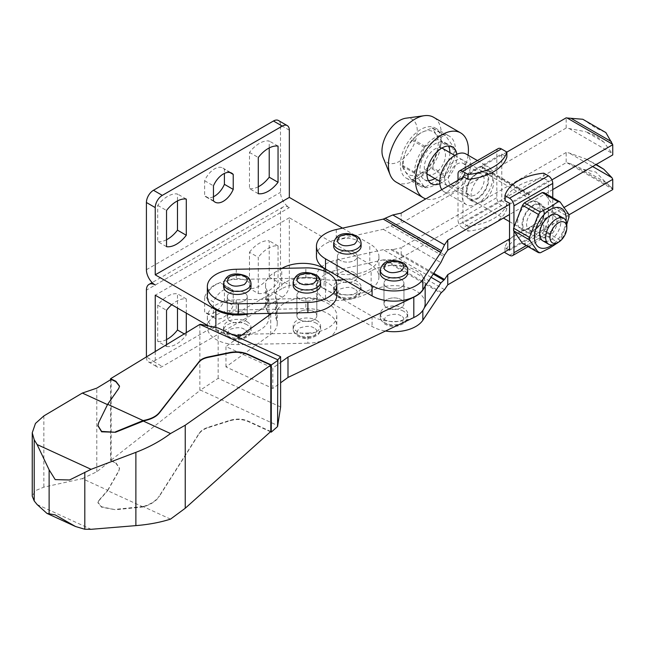 <?xml version="1.0" encoding="UTF-8"?>
<svg xmlns="http://www.w3.org/2000/svg" width="645" height="645" viewBox="0 0 645 645"><rect width="100%" height="100%" fill="white"/><g stroke="black" fill="none" stroke-linecap="round" stroke-linejoin="round"><path stroke-width="0.48" stroke-dasharray="3.23 2.42" d="M249.462 252.251A26.203 15.125 -60 0 1 259.338 243.246A26.203 15.125 -60 0 1 269.223 240.835L269.223 277.028A26.203 15.125 -60 0 1 259.338 286.033A26.203 15.125 -60 0 1 249.462 288.436L249.462 252.251L258.282 257.339L258.282 293.531L249.462 288.436M258.282 293.531A26.203 15.125 120 0 0 268.159 291.121A26.203 15.125 120 0 0 278.043 282.123L278.043 245.93A26.203 15.125 120 0 0 268.159 248.341A26.203 15.125 120 0 0 258.282 257.339M204.642 296.869A16.722 9.651 -60 0 1 214.519 285.009A16.722 9.651 -60 0 1 222.88 284.187A16.722 9.651 -60 0 1 224.404 285.461L224.404 300.449A16.722 9.651 -60 0 1 214.519 312.317A16.722 9.651 -60 0 1 206.166 313.139A16.722 9.651 -60 0 1 204.642 311.858L204.642 296.869L213.463 301.965L213.463 316.953L204.642 311.858M213.463 316.953A16.722 9.651 120 0 0 214.987 318.235A16.722 9.651 120 0 0 223.347 317.405A16.722 9.651 120 0 0 233.224 305.545L233.224 290.556A16.722 9.651 120 0 0 231.7 289.274A16.722 9.651 120 0 0 223.347 290.105A16.722 9.651 120 0 0 213.463 301.965M166.531 344.672L166.531 346.502L157.711 341.407L157.711 305.222A26.203 15.125 -60 0 1 167.587 296.216A26.203 15.125 -60 0 1 177.472 293.806L177.472 308.036M157.711 305.222L166.531 310.31M186.292 313.123L186.292 298.901A26.203 15.125 120 0 0 176.416 301.312A26.203 15.125 120 0 0 171.723 304.714M258.282 193.702L249.462 188.606L249.462 152.413A26.203 15.125 -60 0 1 259.338 143.416A26.203 15.125 -60 0 1 269.223 141.005L269.223 147.931M249.462 152.413L258.282 157.509M213.463 200.821L204.642 195.733L204.642 180.745A16.722 9.651 -60 0 1 214.519 168.885A16.722 9.651 -60 0 1 222.88 168.055A16.722 9.651 -60 0 1 224.404 169.337L224.404 173.416M204.642 180.745L213.463 185.833M166.531 246.672L157.711 241.577L157.711 205.384A26.203 15.125 -60 0 1 167.587 196.386A26.203 15.125 -60 0 1 177.472 193.976L177.472 200.901M157.711 205.384L166.531 210.48M354.444 272.69A9.981 5.765 0 0 0 343.559 271.44A9.981 5.765 0 0 0 337.4 276.761A9.981 5.765 0 0 0 340.326 280.833A9.981 5.765 0 0 0 351.203 282.083A9.981 5.765 0 0 0 357.362 276.761A9.981 5.765 0 0 0 354.444 272.69A9.981 5.765 0 0 0 343.559 271.44A9.981 5.765 0 0 0 337.4 276.761A9.981 5.765 0 0 0 340.326 280.833A9.981 5.765 0 0 0 351.203 282.083A9.981 5.765 0 0 0 357.362 276.761A9.981 5.765 0 0 0 354.444 272.69M354.444 252.316A9.981 5.765 0 0 0 343.559 251.066A9.981 5.765 0 0 0 337.4 256.387A9.981 5.765 0 0 0 340.326 260.459A9.981 5.765 0 0 0 351.203 261.709A9.981 5.765 0 0 0 357.362 256.387A9.981 5.765 0 0 0 354.444 252.316A9.981 5.765 0 0 0 343.559 251.066A9.981 5.765 0 0 0 337.4 256.387A9.981 5.765 0 0 0 340.326 260.459A9.981 5.765 0 0 0 351.203 261.709A9.981 5.765 0 0 0 357.362 256.387A9.981 5.765 0 0 0 354.444 252.316M244.342 313.027A9.981 5.765 0 0 0 233.466 311.777A9.981 5.765 0 0 0 227.306 317.098A9.981 5.765 0 0 0 230.225 321.178A9.981 5.765 0 0 0 241.101 322.427A9.981 5.765 0 0 0 247.261 317.098A9.981 5.765 0 0 0 244.342 313.027A9.981 5.765 0 0 0 233.466 311.777A9.981 5.765 0 0 0 227.306 317.098A9.981 5.765 0 0 0 230.225 321.178A9.981 5.765 0 0 0 241.101 322.427A9.981 5.765 0 0 0 247.261 317.098A9.981 5.765 0 0 0 244.342 313.027M244.342 292.653A9.981 5.765 0 0 0 233.466 291.403A9.981 5.765 0 0 0 227.306 296.724A9.981 5.765 0 0 0 230.225 300.804A9.981 5.765 0 0 0 241.101 302.053A9.981 5.765 0 0 0 247.261 296.724A9.981 5.765 0 0 0 244.342 292.653A9.981 5.765 180 0 1 247.261 296.724A9.981 5.765 180 0 1 241.101 302.053A9.981 5.765 180 0 1 230.225 300.804A9.981 5.765 180 0 1 227.306 296.724A9.981 5.765 180 0 1 233.466 291.403A9.981 5.765 180 0 1 244.342 292.653M166.531 239.747A26.203 15.125 -60 0 1 157.711 241.577M213.463 196.741A16.722 9.651 -60 0 1 206.166 197.007A16.722 9.651 -60 0 1 204.642 195.733M258.282 186.776A26.203 15.125 -60 0 1 249.462 188.606M166.531 339.576A26.203 15.125 -60 0 1 157.711 341.407M166.531 346.502A26.203 15.125 120 0 0 176.416 344.099A26.203 15.125 120 0 0 186.292 335.094L186.292 332.643M342.56 228.136L369.795 243.858A31.194 18.012 180 0 1 378.929 256.589A31.194 18.012 180 0 1 361.474 272.762A31.194 18.012 180 0 1 328.644 270.827M281.817 268.368A29.944 17.286 0 0 0 281.744 268.409L274.335 272.682A29.944 17.286 0 0 0 265.555 284.921A29.944 17.286 0 0 0 266.57 289.395L267.804 292.145A31.194 18.012 180 0 1 268.973 297.014A31.194 18.012 180 0 1 249.107 313.793M324.096 271.037L324.096 288.783L325.677 289.702A31.194 18.012 0 0 0 359.668 293.604A31.194 18.012 0 0 0 378.929 276.963A31.194 18.012 0 0 0 369.795 264.232L369.795 243.858M289.331 130.169L280.511 125.082L280.511 192.315A12.473 7.2 -120 0 0 289.331 207.593A12.473 7.2 -120 0 0 283.099 206.972A12.473 7.2 -120 0 0 280.511 212.689L280.511 279.922L289.331 285.009L289.331 217.776L369.795 264.232M155.235 351.541L155.235 362.434L146.415 356.911M215.873 327.539L215.873 330.2L208.601 326.007M215.873 330.2A31.194 18.012 0 0 0 233.901 335.255M241.504 335.263A31.194 18.012 0 0 0 268.973 317.388A31.194 18.012 0 0 0 267.804 312.519L267.804 292.145M274.335 272.682L274.335 293.056A29.944 17.286 0 0 0 265.555 305.295A29.944 17.286 0 0 0 266.57 309.769L266.57 289.395M274.335 293.056L281.744 288.783L281.744 268.409M324.096 288.783A29.944 17.286 0 0 0 281.744 288.783M267.804 312.519L266.57 309.769M289.331 217.776L155.235 295.2M289.331 285.009A9.981 5.765 -60 0 1 282.276 297.24L162.298 366.505A9.981 5.765 -60 0 1 157.307 367.005A9.981 5.765 -60 0 1 155.235 362.434M146.415 357.338A9.981 5.765 120 0 0 148.487 361.909A9.981 5.765 120 0 0 153.478 361.41L273.456 292.145A9.981 5.765 120 0 0 280.511 279.922M155.235 285.009L289.331 207.593M280.511 125.082A9.981 5.765 120 0 0 278.447 120.51M186.292 199.071L177.472 193.976M229.838 172.473L224.404 169.337M278.043 146.101L269.223 141.005M184.228 333.9L186.292 335.094M186.292 298.901L177.472 293.806M224.404 300.449L233.224 305.545M233.224 290.556L224.404 285.461M269.223 277.028L278.043 282.123M278.043 245.93L269.223 240.835M582.806 119.269L595.811 128.024L605.873 132.588M603.881 142.126L595.811 135.861L585.974 131.79L603.881 142.126L611.912 153.22A64.879 37.458 0 0 1 612.75 154.929M316.445 256.387A30.944 17.867 180 0 1 336.295 239.706L383.251 229.306L392.797 225.153L401.174 223.291L566.173 128.032A64.879 37.458 0 0 1 569.124 128.516L585.974 131.79M566.173 128.032L566.173 117.85M333.659 246.197A13.722 7.925 180 0 1 342.132 238.876A13.722 7.925 180 0 1 357.088 240.601A13.722 7.925 180 0 1 361.103 246.197M380.236 273.093A13.722 7.925 180 0 1 388.709 265.772A13.722 7.925 180 0 1 403.665 267.49A13.722 7.925 180 0 1 407.688 273.093M386.903 307.73A9.981 5.765 0 0 0 397.78 308.979A9.981 5.765 0 0 0 403.947 303.65A9.981 5.765 0 0 0 401.021 299.578A9.981 5.765 0 0 0 390.144 298.329A9.981 5.765 0 0 0 383.985 303.65A9.981 5.765 0 0 0 386.903 307.73A9.981 5.765 180 0 1 383.985 303.65A9.981 5.765 180 0 1 390.144 298.329A9.981 5.765 180 0 1 401.021 299.578A9.981 5.765 180 0 1 403.947 303.65A9.981 5.765 180 0 1 397.78 308.979A9.981 5.765 180 0 1 386.903 307.73M386.903 287.356A9.981 5.765 0 0 0 397.78 288.605A9.981 5.765 0 0 0 403.947 283.276A9.981 5.765 0 0 0 401.021 279.204A9.981 5.765 0 0 0 390.144 277.955A9.981 5.765 0 0 0 383.985 283.276A9.981 5.765 0 0 0 386.903 287.356A9.981 5.765 180 0 1 383.985 283.276A9.981 5.765 180 0 1 390.144 277.955A9.981 5.765 180 0 1 401.021 279.204A9.981 5.765 180 0 1 403.947 283.276A9.981 5.765 180 0 1 397.78 288.605A9.981 5.765 180 0 1 386.903 287.356M337.682 292.548A13.722 7.925 0 0 0 352.638 294.265A13.722 7.925 0 0 0 361.103 286.944A13.722 7.925 0 0 0 357.088 281.341A13.722 7.925 0 0 0 342.132 279.624A13.722 7.925 0 0 0 333.659 286.944A13.722 7.925 0 0 0 337.682 292.548M384.259 319.444A13.722 7.925 0 0 0 399.215 321.162A13.722 7.925 0 0 0 407.688 313.841A13.722 7.925 0 0 0 403.665 308.237A13.722 7.925 0 0 0 388.709 306.52A13.722 7.925 0 0 0 380.236 313.841A13.722 7.925 0 0 0 384.259 319.444M595.867 164.677L585.974 158.968L596.238 164.459M612.75 189.566A64.879 37.458 0 0 0 612.492 189.009L611.315 187.211L605.873 182.503L595.811 172.046L582.806 169.192L570.946 163.903L567.124 162.814A64.879 37.458 0 0 0 566.173 162.669L566.173 152.486A64.879 37.458 180 0 1 569.124 152.97L585.974 158.968M552.757 189.566L509.534 214.519M401.174 213.108L401.174 223.291M506.873 152.083L463.836 176.932M509.534 204.336L551.878 179.882M433.23 274.061L390.886 249.615L383.251 249.68L336.295 260.08A30.944 17.867 0 0 0 316.445 276.761A30.944 17.867 0 0 0 325.507 289.395L372.084 316.284A30.944 17.867 0 0 0 422.846 310.052L424.257 307.931M336.295 260.08L336.295 270.271A30.944 17.867 0 0 0 316.445 286.944A30.944 17.867 0 0 0 325.507 299.578L372.084 326.475A30.944 17.867 0 0 0 385.5 331.022M390.886 249.615L392.797 249.599L433.771 273.254M441.607 292.435L385.162 259.846L392.797 259.79L401.174 257.927L401.174 247.744L392.797 249.599M385.162 259.846L383.251 259.862L440.874 293.128M336.295 270.271L383.251 259.862M401.174 257.927L566.173 162.669M568.987 214.825L509.534 249.155M509.534 238.964L564.238 207.384M566.173 152.486L401.174 247.744M605.873 182.503L582.806 169.192M299.804 319.807A9.981 5.765 180 0 1 296.877 315.736A9.981 5.765 180 0 1 303.045 310.406A9.981 5.765 180 0 1 313.922 311.656A9.981 5.765 180 0 1 316.84 315.736A9.981 5.765 180 0 1 310.68 321.057A9.981 5.765 180 0 1 299.804 319.807A9.981 5.765 0 0 0 310.68 321.057A9.981 5.765 0 0 0 316.84 315.736A9.981 5.765 0 0 0 313.922 311.656A9.981 5.765 0 0 0 303.045 310.406A9.981 5.765 0 0 0 296.877 315.736A9.981 5.765 0 0 0 299.804 319.807M299.804 299.433A9.981 5.765 180 0 1 296.877 295.362A9.981 5.765 180 0 1 303.045 290.032A9.981 5.765 180 0 1 313.922 291.282A9.981 5.765 180 0 1 316.84 295.362A9.981 5.765 180 0 1 310.68 300.683A9.981 5.765 180 0 1 299.804 299.433A9.981 5.765 180 0 1 296.877 295.362A9.981 5.765 180 0 1 303.045 290.032A9.981 5.765 180 0 1 313.922 291.282A9.981 5.765 180 0 1 316.84 295.362A9.981 5.765 180 0 1 310.68 300.683A9.981 5.765 180 0 1 299.804 299.433M425.152 303.65A31.194 18.012 0 0 0 416.017 290.919A31.194 18.012 0 0 0 371.141 291.379L371.141 271.005A31.194 18.012 180 0 1 416.017 270.545A31.194 18.012 180 0 1 425.152 283.276A31.194 18.012 180 0 1 424.257 287.557M371.141 291.379A49.907 28.815 180 0 1 317.542 298.812A31.194 18.012 0 0 0 275.673 315.736A31.194 18.012 0 0 0 276.471 319.783A29.944 17.286 180 0 1 277.237 323.661A29.944 17.286 180 0 1 270.723 334.424L225.952 366.932L272.819 388.451L280.607 382.799M272.819 388.451L272.819 368.077L280.607 362.425M225.952 366.932L225.952 346.558L272.819 368.077M238.569 337.4L225.952 346.558M276.471 319.783L276.471 299.409A29.944 17.286 180 0 1 277.237 303.287A29.944 17.286 180 0 1 271.642 313.349M276.471 299.409A31.194 18.012 180 0 1 275.673 295.362A31.194 18.012 180 0 1 317.542 278.438L317.542 298.812M371.141 271.005A49.907 28.815 180 0 1 343.954 279.672M335.529 280.172A49.907 28.815 180 0 1 317.542 278.438M98.701 500.584L97.959 502.842L101.612 507.204L115.471 509.752L101.612 506.793L97.959 502.439L98.701 500.584L107.667 490.265L82.334 478.63L43.86 487.144L35.467 490.627L32.25 496.158M82.334 478.63L96.798 471.761L111.15 460.457L115.874 463.175L119.535 468.528L118.785 471.205L107.667 490.676L143.117 506.954L144.174 506.623C151.244 504.35 156.292 500.931 159.323 496.368L159.323 495.957C156.292 500.528 151.244 503.947 144.174 506.22L144.174 506.623M107.667 490.265L118.785 470.794L119.535 468.125L115.874 462.763L114.818 462.215M119.527 386.315L118.785 388.346M170.514 519.12L143.117 506.543L144.174 506.22M270.795 431.505L248.083 421.072C242.464 418.718 236.441 418.476 229.991 420.33L208.045 427.304C203.86 428.683 200.869 430.723 199.071 433.44L159.323 495.957M270.497 431.771L248.083 421.483C242.464 419.129 236.441 418.879 229.991 420.734L208.045 427.708C203.86 429.086 200.869 431.134 199.071 433.851L159.323 496.368M107.505 404.625L98.701 422.926L97.959 425.781M143.117 506.543L115.471 509.34M114.818 462.626L110.569 460.586L200.466 390.096L277.802 425.611M107.667 404.697L118.785 388.758M96.798 471.761L96.798 388.137M98.701 500.996L107.667 490.676M143.117 506.954L115.471 509.752M110.569 379.752L110.569 460.586M199.853 390.273L199.853 324.395M280.607 406.987L218.155 378.309L200.466 390.096M111.15 460.457L111.15 379.397M218.155 378.309L218.155 328.023M477.421 198.829A15.972 9.223 120 0 0 487.854 184.76A15.972 9.223 120 0 0 485.403 171.965A15.972 9.223 120 0 0 477.421 172.755A15.972 9.223 120 0 0 466.988 186.824A15.972 9.223 120 0 0 469.439 199.619A15.972 9.223 120 0 0 477.421 198.829M482.363 201.683A15.972 9.223 120 0 0 492.796 187.614A15.972 9.223 120 0 0 490.345 174.819A15.972 9.223 120 0 0 482.363 175.609A15.972 9.223 120 0 0 471.93 189.678A15.972 9.223 120 0 0 474.373 202.474A15.972 9.223 120 0 0 482.363 201.683M528.94 202.498A15.972 9.223 -60 0 1 536.922 201.708A15.972 9.223 -60 0 1 539.373 214.503A15.972 9.223 -60 0 1 528.94 228.58A15.972 9.223 -60 0 1 520.958 229.37A15.972 9.223 -60 0 1 518.507 216.575A15.972 9.223 -60 0 1 528.94 202.498M533.351 205.046A15.972 9.223 -60 0 1 541.332 204.255A15.972 9.223 -60 0 1 543.783 217.051A15.972 9.223 -60 0 1 533.351 231.128A15.972 9.223 -60 0 1 525.369 231.918A15.972 9.223 -60 0 1 522.918 219.115A15.972 9.223 -60 0 1 533.351 205.046M475.51 174.674L477.421 173.57A14.972 8.643 -60 0 1 488.007 179.681A14.972 8.643 -60 0 1 477.421 198.015A14.972 8.643 -60 0 1 466.835 191.904A14.972 8.643 -60 0 1 477.421 173.57L475.51 174.674A12.271 7.087 120 0 0 466.835 189.703A12.271 7.087 120 0 0 469.375 195.314A12.271 7.087 120 0 0 475.51 194.709A12.271 7.087 120 0 0 483.524 183.898A12.271 7.087 120 0 0 481.646 174.061A12.271 7.087 120 0 0 475.51 174.674M477.421 203.618A21.833 12.602 -60 0 1 466.504 204.699A21.833 12.602 -60 0 1 463.158 187.203A21.833 12.602 -60 0 1 477.421 167.966A21.833 12.602 -60 0 1 488.338 166.886A21.833 12.602 -60 0 1 491.684 184.381A21.833 12.602 -60 0 1 477.421 203.618M441.841 189.63A21.833 12.602 120 0 0 444.268 191.863A21.833 12.602 120 0 0 455.185 190.783A21.833 12.602 120 0 0 469.455 171.546A21.833 12.602 120 0 0 466.101 154.05M457.095 184.075L457.095 184.075A12.271 7.087 120 0 0 465.779 169.055A12.271 7.087 120 0 0 463.231 163.435A12.271 7.087 120 0 0 457.095 164.04A12.271 7.087 120 0 0 449.081 174.851A12.271 7.087 120 0 0 450.968 184.688A12.271 7.087 120 0 0 457.095 184.075L455.185 185.18A14.972 8.643 -60 0 1 444.599 179.068A14.972 8.643 -60 0 1 455.185 160.734A14.972 8.643 -60 0 1 465.779 166.845A14.972 8.643 -60 0 1 455.185 185.18L457.095 184.075M535.261 229.209L533.351 230.305A14.972 8.643 120 0 0 543.937 211.971A14.972 8.643 120 0 0 533.351 205.86A14.972 8.643 120 0 0 522.764 224.194A14.972 8.643 120 0 0 533.351 230.305L535.261 229.209A12.271 7.087 -60 0 1 529.126 229.814A12.271 7.087 -60 0 1 527.247 219.985A12.271 7.087 -60 0 1 535.261 209.173A12.271 7.087 -60 0 1 541.397 208.561A12.271 7.087 -60 0 1 543.937 214.18A12.271 7.087 -60 0 1 535.261 229.209M548.379 216.744A12.271 7.087 -60 0 1 554.515 216.139A12.271 7.087 -60 0 1 556.393 225.968A12.271 7.087 -60 0 1 548.379 236.78A12.271 7.087 -60 0 1 542.243 237.384A12.271 7.087 -60 0 1 539.704 231.773A12.271 7.087 -60 0 1 548.379 216.744L550.29 215.64L548.379 216.744M560.134 217.688A14.972 8.643 -60 0 1 550.29 240.085A14.972 8.643 -60 0 1 546.396 241.48M462.949 176.424L501.77 154.01L501.77 200.869L462.949 223.283L462.949 177.44M482.009 167.458L482.71 167.047L482.71 167.861L482.009 168.272L528.586 195.161L528.586 194.347L482.009 167.458L482.009 168.272M506.873 208.706L501.415 205.553L462.602 227.967L468.052 231.12A47.407 27.372 0 0 0 506.873 208.706L506.873 203.812L501.77 200.869M498.174 148.592A6.49 3.749 -120 0 0 496.827 151.567L496.827 197.612A6.49 3.749 -120 0 0 501.415 205.553M501.77 154.01L506.873 156.953M462.602 227.967A6.49 3.749 60 0 1 458.015 220.018L496.827 197.612M506.873 203.812A47.407 27.372 180 0 1 468.052 226.226L468.052 231.12M468.052 226.226L462.949 223.283M458.015 180.294L458.015 220.018M509.534 250.171L548.347 227.766L548.347 180.906L509.534 203.312M528.586 194.347L529.295 193.943L529.295 194.758L528.586 195.161M529.295 194.758L482.71 167.861M482.71 167.047L529.295 193.943M548.347 227.766L543.775 225.121L543.775 230.217A47.407 27.372 0 0 0 504.962 252.63M543.775 173.166L543.775 178.262L548.347 180.906M509.534 255.267L548.347 232.853A6.24 3.604 -120 0 0 551.467 233.167A6.24 3.604 -120 0 0 552.757 230.305L552.757 197.701M548.347 232.853L543.775 230.217M508.647 249.663L504.962 247.535A47.407 27.372 180 0 1 543.775 225.121M504.962 247.535L504.962 251.792M513.944 231.224L513.944 227.363M543.775 178.262A47.407 27.372 0 0 0 504.962 200.676M522.523 243.423A27.945 16.133 120 0 0 524.45 243.6L542.251 233.321A27.945 16.133 120 0 0 544.178 230.918L553.079 207.98A27.945 16.133 120 0 0 553.079 205.408L544.178 192.742M568.979 214.583L553.079 205.408M553.079 207.98L568.979 217.163M566.794 224.267L560.078 240.093L544.178 230.918M542.251 233.321L558.151 242.496M540.349 252.775L524.45 243.6M566.044 221.033A22.454 12.964 -60 0 1 552.257 244.923M558.28 242.351A27.945 16.133 120 0 0 560.078 240.093M441.898 148.036A14.972 8.643 120 0 0 434.899 149.019A14.972 8.643 120 0 0 425.249 161.782A14.972 8.643 120 0 0 426.958 173.916M427.409 174.206A14.972 8.643 120 0 0 434.899 173.465A14.972 8.643 120 0 0 444.679 160.274A14.972 8.643 120 0 0 442.381 148.277M428.425 180.6A21.212 12.247 -60 0 1 424.289 179.608A21.212 12.247 -60 0 1 421.04 162.613A21.212 12.247 -60 0 1 434.899 143.924A21.212 12.247 -60 0 1 445.501 142.876A21.212 12.247 -60 0 1 448.428 145.955M449.896 152.615A21.212 12.247 -60 0 1 434.924 178.544M456.805 154.3A21.212 12.247 -60 0 1 441.954 182.632A21.212 12.247 -60 0 1 439.834 183.688M468.068 155.187A37.426 21.608 -60 0 1 441.954 195.878A37.426 21.608 -60 0 1 425.845 198.862M396.175 182.108A37.426 21.608 120 0 0 414.888 180.253A37.426 21.608 120 0 0 439.342 147.27A37.426 21.608 120 0 0 433.601 117.277M383.13 157.654A24.953 14.408 120 0 0 399.61 161.242A24.953 14.408 120 0 0 416.96 134.547A24.953 14.408 120 0 0 405.907 118.204M566.826 225.186A14.972 8.643 -60 0 1 556.24 243.528M420.782 176.73A28.944 16.714 120 0 0 439.688 151.22A28.944 16.714 120 0 0 435.254 128.024A28.944 16.714 120 0 0 420.782 129.46A28.944 16.714 120 0 0 401.875 154.969A28.944 16.714 120 0 0 406.31 178.157A28.944 16.714 120 0 0 420.782 176.73M434.899 184.873A28.944 16.714 120 0 0 453.806 159.371A28.944 16.714 120 0 0 449.372 136.176A28.944 16.714 120 0 0 434.899 137.611A28.944 16.714 120 0 0 415.985 163.112A28.944 16.714 120 0 0 420.427 186.308A28.944 16.714 120 0 0 434.899 184.873M420.782 132.926A24.704 14.263 120 0 0 403.319 163.177A24.704 14.263 120 0 0 420.782 173.263A24.704 14.263 120 0 0 438.253 143.013A24.704 14.263 120 0 0 420.782 132.926M444.558 176.045L431.965 168.772L420.887 173.529L412.655 179.923A28.445 16.423 -60 0 1 411.857 179.858C406.769 174.198 403.552 169.619 402.198 166.112A28.445 16.423 -60 0 1 402.198 165.055C403.536 155.703 406.753 147.407 411.857 140.167A28.445 16.423 -60 0 1 412.655 139.175L420.887 132.781L431.965 128.024L444.558 135.297A28.445 16.423 -60 0 1 445.348 135.361L455.007 149.108A28.445 16.423 -60 0 1 455.007 150.164L445.348 175.053A28.445 16.423 -60 0 1 444.558 176.045L425.24 187.195A28.445 16.423 -60 0 1 424.442 187.123L414.791 173.384A28.445 16.423 -60 0 1 414.791 172.32L424.442 147.431A28.445 16.423 -60 0 1 425.24 146.447L444.558 135.297M414.791 172.32L402.198 165.055M411.857 140.167L424.442 147.431M424.442 187.123L411.857 179.858M402.198 166.112L414.791 173.384M412.655 179.923L425.24 187.195M455.007 150.164L442.422 142.892C437.334 150.083 434.117 158.38 432.763 167.789L445.348 175.053M445.348 135.361L432.763 128.097C434.101 131.588 437.318 136.168 442.422 141.835L455.007 149.108M425.24 146.447L412.655 139.175M431.965 128.024A28.445 16.423 -60 0 1 432.763 128.097M442.422 141.835A28.445 16.423 -60 0 1 442.422 142.892M432.763 167.789A28.445 16.423 -60 0 1 431.965 168.772M307.883 333.005A29.944 17.286 0 0 0 336.803 315.736A29.944 17.286 0 0 0 328.031 303.505A29.944 17.286 0 0 0 305.843 298.458L236.264 299.82A29.944 17.286 0 0 0 207.343 317.098A29.944 17.286 0 0 0 216.107 329.321A29.944 17.286 0 0 0 238.303 334.376L307.883 333.005L307.883 343.196A29.944 17.286 0 0 0 336.803 325.918A29.944 17.286 0 0 0 328.031 313.696A29.944 17.286 0 0 0 305.843 308.641L236.264 310.011A29.944 17.286 0 0 0 207.343 327.289A29.944 17.286 0 0 0 216.107 339.512A29.944 17.286 0 0 0 238.303 344.567L307.883 343.196M336.803 295.362A29.944 17.286 0 0 0 328.031 283.131A29.944 17.286 0 0 0 305.843 278.084L236.264 279.446A29.944 17.286 0 0 0 207.343 296.724M223.557 286.541A13.722 7.925 180 0 1 232.031 279.221A13.722 7.925 180 0 1 246.987 280.938A13.722 7.925 180 0 1 251.01 286.541M293.136 285.171A13.722 7.925 180 0 1 301.61 277.85A13.722 7.925 180 0 1 316.566 279.567A13.722 7.925 180 0 1 320.581 285.171M316.566 320.315A13.722 7.925 180 0 1 320.581 325.918A13.722 7.925 180 0 1 312.115 333.239A13.722 7.925 180 0 1 297.16 331.522A13.722 7.925 180 0 1 293.136 325.918A13.722 7.925 180 0 1 301.61 318.598A13.722 7.925 180 0 1 316.566 320.315M246.987 321.686A13.722 7.925 180 0 1 251.01 327.289A13.722 7.925 180 0 1 242.536 334.61A13.722 7.925 180 0 1 227.58 332.893A13.722 7.925 180 0 1 223.557 327.289A13.722 7.925 180 0 1 232.031 319.968A13.722 7.925 180 0 1 246.987 321.686M325.677 271.722L325.677 289.702M282.276 297.24L273.456 292.145M280.511 212.689L146.415 290.105M146.415 269.731L280.511 192.315M153.478 361.41L162.298 366.505M333.659 243.141A13.722 7.925 180 0 1 342.132 235.82A13.722 7.925 180 0 1 357.088 237.537A13.722 7.925 180 0 1 361.103 243.141M380.236 270.037A13.722 7.925 180 0 1 388.709 262.717A13.722 7.925 180 0 1 403.665 264.434A13.722 7.925 180 0 1 407.688 270.037M357.088 284.405A13.722 7.925 0 0 0 342.132 282.679A13.722 7.925 0 0 0 333.659 290A13.722 7.925 0 0 0 337.682 295.603A13.722 7.925 0 0 0 352.638 297.321A13.722 7.925 0 0 0 361.103 290A13.722 7.925 0 0 0 357.088 284.405M354.444 288.984C351.509 286.823 346.8 286.823 340.326 288.984C336.585 292.725 336.585 295.442 340.326 297.135C343.261 299.296 347.969 299.296 354.444 297.135C358.177 293.394 358.177 290.677 354.444 288.984M403.665 311.293A13.722 7.925 0 0 0 388.709 309.576A13.722 7.925 0 0 0 380.236 316.897A13.722 7.925 0 0 0 384.259 322.5A13.722 7.925 0 0 0 399.215 324.217A13.722 7.925 0 0 0 407.688 316.897A13.722 7.925 0 0 0 403.665 311.293M401.021 315.881C398.086 313.72 393.377 313.72 386.903 315.881C383.17 319.614 383.17 322.331 386.903 324.024C389.838 326.185 394.547 326.185 401.021 324.024C404.762 320.291 404.762 317.574 401.021 315.881M569.124 128.516L611.912 153.22M444.534 255.025L392.797 225.153M336.295 229.523L336.295 239.706M390.886 225.984L443.808 256.533M383.251 229.306L440.874 262.571M431.086 277.294L383.251 249.68M372.084 316.284L372.084 326.475M325.507 289.395L325.507 299.578M567.124 162.814L612.492 189.009M444.534 289.661L392.797 259.79M592.634 166.539L569.124 152.97M611.315 187.211L570.946 163.903M270.723 334.424L270.723 314.05M118.785 471.205L118.785 470.794M248.083 421.483L248.083 421.072M37.096 504.519L91.082 529.311M199.071 433.44L199.071 433.851M208.045 427.304L208.045 427.708M229.991 420.33L229.991 420.734M98.701 422.523L98.701 422.926M43.86 415.92L43.86 487.144M496.827 151.567L458.015 173.973M552.757 230.305L526.28 245.6M223.557 283.486A13.722 7.925 180 0 1 232.031 276.165A13.722 7.925 180 0 1 246.987 277.882A13.722 7.925 180 0 1 251.01 283.486M293.136 282.115A13.722 7.925 180 0 1 301.61 274.794A13.722 7.925 180 0 1 316.566 276.512A13.722 7.925 180 0 1 320.581 282.115M316.566 323.371A13.722 7.925 0 0 0 301.61 321.653A13.722 7.925 0 0 0 293.136 328.974A13.722 7.925 0 0 0 297.16 334.578A13.722 7.925 0 0 0 312.115 336.295A13.722 7.925 0 0 0 320.581 328.974A13.722 7.925 0 0 0 316.566 323.371M313.922 327.958C310.987 325.798 306.278 325.798 299.804 327.958C296.063 331.691 296.063 334.408 299.804 336.11C302.739 338.262 307.447 338.262 313.922 336.11C317.654 332.369 317.654 329.651 313.922 327.958M246.987 324.741A13.722 7.925 0 0 0 232.031 323.024A13.722 7.925 0 0 0 223.557 330.345A13.722 7.925 0 0 0 227.58 335.948A13.722 7.925 0 0 0 242.536 337.666A13.722 7.925 0 0 0 251.01 330.345A13.722 7.925 0 0 0 246.987 324.741M244.342 329.321C241.407 327.168 236.699 327.168 230.225 329.321C226.492 333.062 226.492 335.779 230.225 337.472C233.159 339.633 237.868 339.633 244.342 337.472C248.083 333.739 248.083 331.022 244.342 329.321M305.843 278.084L305.843 267.893M236.264 299.82L236.264 310.011M236.264 269.263L236.264 279.446M238.303 344.567L238.303 337.279M238.303 335.392L238.303 334.376M305.843 298.458L305.843 308.641M337.4 276.761L337.4 256.387L337.4 276.761M227.306 317.098L227.306 296.724L227.306 317.098M206.166 197.007L214.987 202.103M206.166 313.139L214.987 318.235M357.362 276.761L357.362 256.387L357.362 276.761M247.261 317.098L247.261 296.724L247.261 317.098M378.929 276.963L378.929 256.589M268.973 317.388L268.973 315.324M268.973 313.397L268.973 297.014M265.555 305.295L265.555 284.921M283.099 206.972L152.147 282.575M222.88 168.055L231.7 173.15M148.487 361.909L157.307 367.005M222.88 284.187L231.7 289.274M333.659 286.944L333.659 290C332.933 291.282 334.529 293.725 338.456 297.321C342.648 299.538 347.292 300.062 352.38 298.893L357.781 296.321C359.596 295.87 361.813 289.549 361.103 290L361.103 286.944M380.236 313.841L380.236 316.897C379.51 318.178 381.106 320.613 385.033 324.209C389.225 326.435 393.869 326.959 398.965 325.781L404.359 323.218C406.181 322.766 408.39 316.445 407.688 316.897L407.688 313.841M403.947 283.276L403.947 303.65L403.947 283.276M383.985 283.276L383.985 303.65L383.985 283.276M316.445 286.944L316.445 276.761M296.877 315.736L296.877 295.362L296.877 315.736M316.84 315.736L316.84 295.362L316.84 315.736M277.237 323.661L277.237 303.287M275.673 315.736L275.673 295.362M425.152 286.219L425.152 283.276M119.535 468.528L119.535 468.125M119.535 386.516L119.535 386.113M97.959 502.842L97.959 502.439M485.403 171.965L490.345 174.819M536.922 201.708L541.332 204.255M444.268 191.863L466.504 204.699M463.231 163.435L481.646 174.061M543.937 214.18L543.937 211.971M465.779 169.055L465.779 166.845M541.397 208.561L554.515 216.139M469.439 199.619L474.373 202.474M520.958 229.37L525.369 231.918M466.835 189.703L466.835 191.904M477.413 160.581L488.338 166.886M450.968 184.688L469.375 195.314M551.467 233.167L528.11 246.648M529.126 229.814L542.243 237.384M539.704 231.773L539.704 233.974M439.753 181.334L503.382 218.066M509.534 221.622L542.808 240.827M445.501 142.876L452.556 146.947M424.289 179.608L431.352 183.688M454.725 155.405L557.772 214.898M435.254 128.024L449.372 136.176M406.31 178.157L420.427 186.308M336.803 315.736L336.803 325.918M293.136 325.918L293.136 328.974C292.411 330.256 294.007 332.699 297.934 336.295C302.126 338.512 306.77 339.036 311.858 337.859L317.259 335.295C319.073 334.844 321.291 328.523 320.581 328.974L320.581 325.918M223.557 327.289L223.557 330.345C222.831 331.627 224.428 334.062 228.354 337.658C232.547 339.883 237.191 340.407 242.286 339.23L247.68 336.666C249.494 336.214 251.711 329.885 251.01 330.345L251.01 327.289M207.343 317.098L207.343 325.282M207.343 325.741L207.343 327.289"/><path stroke-width="0.97" d="M171.723 304.714A26.203 15.125 120 0 0 166.531 310.31L166.531 344.672M268.159 148.511A26.203 15.125 120 0 0 258.282 157.509L258.282 193.702A26.203 15.125 120 0 0 268.159 191.291A26.203 15.125 120 0 0 278.043 182.293L278.043 146.101A26.203 15.125 120 0 0 268.159 148.511M223.347 173.973A16.722 9.651 120 0 0 213.463 185.833L213.463 200.821A16.722 9.651 120 0 0 214.987 202.103A16.722 9.651 120 0 0 223.347 201.272A16.722 9.651 120 0 0 233.224 189.412L233.224 174.424A16.722 9.651 120 0 0 231.7 173.15A16.722 9.651 120 0 0 223.347 173.973M176.416 201.482A26.203 15.125 120 0 0 166.531 210.48L166.531 246.672A26.203 15.125 120 0 0 176.416 244.261A26.203 15.125 120 0 0 186.292 235.264L186.292 199.071A26.203 15.125 120 0 0 176.416 201.482M177.472 200.901L177.472 230.168A26.203 15.125 -60 0 1 167.587 239.174A26.203 15.125 -60 0 1 166.531 239.747M224.404 173.416L224.404 184.325A16.722 9.651 -60 0 1 214.519 196.185A16.722 9.651 -60 0 1 213.463 196.741M269.223 147.931L269.223 177.198A26.203 15.125 -60 0 1 259.338 186.203A26.203 15.125 -60 0 1 258.282 186.776M177.472 308.036L177.472 329.998A26.203 15.125 -60 0 1 167.587 339.004A26.203 15.125 -60 0 1 166.531 339.576M328.644 270.827A31.194 18.012 180 0 1 325.677 269.328L324.096 268.409A29.944 17.286 0 0 0 281.817 268.368M249.107 313.793A31.194 18.012 180 0 1 215.873 309.834L155.235 274.826L289.331 197.402L342.56 228.136M289.331 197.402L289.331 130.169A9.981 5.765 -60 0 0 287.267 125.606A9.981 5.765 -60 0 0 282.276 126.098L162.298 195.37L153.478 190.275A9.981 5.765 120 0 0 146.415 202.498L155.235 207.593A9.981 5.765 -60 0 1 162.298 195.37M155.235 274.826L155.235 207.593M146.415 356.911L146.415 290.105A12.473 7.2 60 0 1 149.003 284.397A12.473 7.2 60 0 1 155.235 285.009A12.473 7.2 60 0 1 146.415 269.731L146.415 202.498M208.601 326.007L155.235 295.2L155.235 351.541M233.901 335.255A31.194 18.012 0 0 0 241.504 335.263M186.292 332.643L186.292 313.123M287.267 125.606L278.447 120.51A9.981 5.765 120 0 0 273.456 121.002L153.478 190.275M177.472 230.168L186.292 235.264M224.404 184.325L233.224 189.412M233.224 174.424L229.838 172.473M269.223 177.198L278.043 182.293M177.472 329.998L184.228 333.9M551.878 179.882L612.75 144.738A64.879 37.458 0 0 0 612.492 144.19L567.124 117.995A64.879 37.458 0 0 0 566.173 117.85L506.873 152.083M567.124 117.995L582.806 119.269L605.873 132.588L612.492 144.19M361.103 246.197A13.722 7.925 180 0 1 352.638 253.517A13.722 7.925 180 0 1 337.682 251.8A13.722 7.925 180 0 1 333.659 246.197L333.659 243.141A13.722 7.925 180 0 0 337.682 248.744A13.722 7.925 180 0 0 352.638 250.462A13.722 7.925 180 0 0 361.103 243.141L361.103 246.197M407.688 273.093A13.722 7.925 180 0 1 399.215 280.414A13.722 7.925 180 0 1 384.259 278.696A13.722 7.925 180 0 1 380.236 273.093L380.236 270.037A13.722 7.925 180 0 0 384.259 275.641A13.722 7.925 180 0 0 399.215 277.358A13.722 7.925 180 0 0 407.688 270.037L407.688 273.093M612.75 144.738L612.75 154.929L552.757 189.566M509.534 214.519L447.751 250.187L444.534 255.025L440.874 262.571L422.846 289.678A30.944 17.867 180 0 1 372.084 295.91L325.507 269.021A30.944 17.867 180 0 1 316.445 256.387L316.445 246.197A30.944 17.867 0 0 0 325.507 258.83L372.084 285.727A30.944 17.867 0 0 0 422.846 279.495L440.874 252.38L383.251 219.115L385.162 218.284L441.607 250.873L444.534 244.842L447.751 239.996L447.751 250.187M463.836 176.932L401.174 213.108L392.797 214.962L385.162 218.284M383.251 219.115L336.295 229.523A30.944 17.867 0 0 0 316.445 246.197M441.607 250.873L440.874 252.38M447.751 239.996L509.534 204.336M424.257 307.931L440.874 282.945L443.808 280.172L433.23 274.061M433.771 273.254L444.534 279.47L447.751 274.633L447.751 284.824L444.534 289.661L440.874 293.128L422.846 320.243L422.846 310.447M444.534 279.47L443.808 280.172M385.5 331.022A30.944 17.867 0 0 0 422.846 320.243M564.238 207.384L612.75 179.374L612.75 189.566L568.987 214.825M509.534 249.155L447.751 284.824M447.751 274.633L509.534 238.964M612.75 179.374A64.879 37.458 0 0 0 611.912 177.665L592.634 166.539M595.811 164.217L603.881 169.304L611.912 177.665M280.607 382.799L287.993 377.438L413.808 317.55A31.194 18.012 0 0 0 425.152 303.65L425.152 286.219M287.993 377.438L287.993 357.064L413.808 297.176L413.808 317.55M280.607 362.425L287.993 357.064M271.642 313.349A29.944 17.286 180 0 1 270.723 314.05L238.569 337.4M343.954 279.672A49.907 28.815 180 0 1 335.529 280.172M424.257 287.557A31.194 18.012 180 0 1 413.808 297.176M185.236 425.216L270.795 365.135L270.795 431.505L185.236 508.252L185.236 425.216L170.514 433.553C160.315 441.172 148.769 447.428 135.877 452.339L135.877 525.619L91.082 529.311L84.801 529.255L75.538 526.514L55.204 514.895L46.932 513.38L37.096 504.519L34.209 500.955L34.209 439.745L32.25 432.803L35.467 423.434L43.86 415.92L82.334 393.063L107.505 404.625M55.204 479.614L69.555 479.977L91.082 469.326L37.096 444.534L49.125 469.834L55.204 479.614M97.959 425.781L101.612 431.811L115.471 432.263L144.174 420.766C151.244 419.282 156.292 416.686 159.323 412.977L199.071 362.063C200.869 359.862 203.86 358.306 208.045 357.403L229.991 352.88C236.441 351.71 242.464 352.323 248.083 354.71L270.795 365.135M115.471 432.263L101.612 431.408L97.959 425.579L98.701 422.523L107.667 404.286L118.785 388.346L119.535 386.113L115.874 381.284L110.569 378.72L199.853 324.395L277.802 359.797L277.576 426.538L280.607 406.987L280.607 356.701L277.802 359.797M82.334 393.063L96.798 388.137L111.15 379.397L115.874 381.687L119.527 386.315M135.877 525.619C148.769 524.546 160.315 522.385 170.514 519.12L185.236 508.252M229.991 352.88L229.991 352.468C236.441 351.307 242.464 351.92 248.083 354.298L271.287 364.957L271.287 432.134L270.497 431.771M170.514 433.553L143.117 420.975M34.209 439.745L37.096 444.534M135.877 452.339L91.082 469.326M32.25 432.803L32.25 496.158L34.209 500.955M271.287 432.134L277.576 426.538M271.287 364.957L277.576 360.579M229.991 352.468L208.045 356.991C203.86 357.894 200.869 359.45 199.071 361.66L159.323 412.574C156.292 416.283 151.244 418.879 144.174 420.355L143.117 420.564L107.667 404.286M115.471 431.86L143.117 420.564M110.569 378.72L110.569 379.752M200.466 324.29L218.155 328.023L280.607 356.701M114.818 381.147L114.818 380.744M477.413 160.581L466.101 154.05A21.833 12.602 120 0 0 455.185 155.131A21.833 12.602 120 0 0 441.809 171.796A21.833 12.602 120 0 0 441.841 189.63M552.257 244.923A22.454 12.964 -60 0 1 550.29 246.205A22.454 12.964 -60 0 1 534.407 237.029A22.454 12.964 -60 0 1 550.29 209.528A22.454 12.964 -60 0 1 566.044 221.033M524.45 202.852L540.349 212.028L549.814 207.214L558.151 201.748L542.251 192.573L524.45 202.852A27.945 16.133 120 0 0 522.523 205.255L513.944 227.363L513.944 205.86L552.757 183.446A6.24 3.604 -120 0 0 548.347 175.811L509.534 198.217A6.24 3.604 60 0 1 513.944 205.86M540.349 212.028A27.945 16.133 120 0 0 538.422 214.43L522.523 205.255M513.944 227.363L513.622 228.185L529.521 237.368L538.422 214.43M529.521 237.368A27.945 16.133 120 0 0 529.521 239.94L513.622 230.765L522.523 243.423L538.422 252.606L529.521 239.94M538.422 252.606A27.945 16.133 120 0 0 540.349 252.775L549.814 247.962L558.151 242.496A27.945 16.133 120 0 0 558.28 242.351M546.396 241.48A14.972 8.643 -60 0 1 539.704 233.974A14.972 8.643 -60 0 1 550.29 215.64A14.972 8.643 -60 0 1 560.134 217.688M462.949 177.44L462.949 176.424L468.052 179.366A47.407 27.372 0 0 0 506.873 156.953L506.873 152.067A47.407 27.372 180 0 1 468.052 174.481L462.602 171.328L501.415 148.914A6.49 3.749 -120 0 0 498.174 148.592L459.353 171.006A6.49 3.749 60 0 1 462.602 171.328M501.415 148.914L506.873 152.067M468.052 179.366L468.052 174.481M458.015 180.294L458.015 173.973A6.49 3.749 60 0 1 459.353 171.006M509.534 198.217L504.962 195.58L504.962 200.676L509.534 203.312L509.534 250.171L508.647 249.663M504.962 195.58A47.407 27.372 180 0 1 543.775 173.166L548.347 175.811M552.757 197.701L552.757 183.446M504.962 251.792L504.962 252.63L509.534 255.267A6.24 3.604 60 0 0 512.654 255.573A6.24 3.604 60 0 0 513.944 252.719L513.944 231.224M566.794 224.267L568.979 217.163A27.945 16.133 120 0 0 568.979 214.583L560.078 201.925L544.178 192.742A27.945 16.133 120 0 0 542.251 192.573M513.622 228.185A27.945 16.133 120 0 0 513.622 230.765M560.078 201.925A27.945 16.133 120 0 0 558.151 201.748M556.24 243.528L558.409 242.278L556.24 243.528A14.972 8.643 -60 0 1 548.758 244.27A14.972 8.643 -60 0 1 546.46 232.273A14.972 8.643 -60 0 1 556.24 219.074A14.972 8.643 -60 0 1 563.73 218.333A14.972 8.643 -60 0 1 566.826 225.186L566.826 227.685A11.908 6.877 -60 0 1 558.409 242.278A11.908 6.877 -60 0 1 549.983 237.408A11.908 6.877 -60 0 1 558.409 222.823A11.908 6.877 -60 0 1 566.826 227.685M426.958 173.916A14.972 8.643 120 0 0 427.409 174.206L439.753 181.334M448.428 145.955A21.212 12.247 -60 0 1 449.896 152.615M434.924 178.544A21.212 12.247 -60 0 1 434.899 178.56A21.212 12.247 -60 0 1 428.425 180.6M439.834 183.688A21.212 12.247 -60 0 1 431.352 183.688A21.212 12.247 -60 0 1 428.103 166.692A21.212 12.247 -60 0 1 441.954 148.003A21.212 12.247 -60 0 1 452.556 146.947A21.212 12.247 -60 0 1 456.805 154.3M425.845 198.862A37.426 21.608 -60 0 1 423.241 197.733A37.426 21.608 -60 0 1 417.5 167.74A37.426 21.608 -60 0 1 441.954 134.757A37.426 21.608 -60 0 1 460.667 132.902A37.426 21.608 -60 0 1 468.068 155.187M460.667 132.902L433.601 117.277A37.426 21.608 120 0 0 424.329 115.689A37.426 21.608 120 0 0 414.888 119.132A37.426 21.608 120 0 0 390.169 174.868A37.426 21.608 120 0 0 396.175 182.108L423.241 197.733M424.329 115.689L405.907 118.204A24.953 14.408 120 0 0 399.61 120.494A24.953 14.408 120 0 0 383.13 157.654L390.169 174.868M454.725 155.405L442.381 148.277A14.972 8.643 120 0 0 441.898 148.036M238.303 314.002L238.303 303.819A29.944 17.286 180 0 1 216.107 298.764A29.944 17.286 180 0 1 207.343 286.541L207.343 296.724A29.944 17.286 0 0 0 216.107 308.947A29.944 17.286 0 0 0 238.303 314.002L307.883 312.64A29.944 17.286 0 0 0 336.803 295.362L336.803 285.171A29.944 17.286 180 0 1 307.883 302.449L307.883 312.64M207.343 286.541A29.944 17.286 180 0 1 236.264 269.263L305.843 267.893A29.944 17.286 180 0 1 328.031 272.948A29.944 17.286 180 0 1 336.803 285.171M251.01 286.541A13.722 7.925 180 0 1 242.536 293.862A13.722 7.925 180 0 1 227.58 292.145A13.722 7.925 180 0 1 223.557 286.541L223.557 283.486A13.722 7.925 180 0 0 227.58 289.089A13.722 7.925 180 0 0 242.536 290.806A13.722 7.925 180 0 0 251.01 283.486L251.01 286.541M320.581 285.171A13.722 7.925 180 0 1 312.115 292.491A13.722 7.925 180 0 1 297.16 290.774A13.722 7.925 180 0 1 293.136 285.171L293.136 282.115A13.722 7.925 180 0 0 297.16 287.718A13.722 7.925 180 0 0 312.115 289.436A13.722 7.925 180 0 0 320.581 282.115L320.581 285.171M238.303 303.819L307.883 302.449M325.677 269.328L325.677 271.722M215.873 309.834L215.873 327.539M324.096 268.409L324.096 271.037M273.456 121.002L282.276 126.098M340.326 244.165C336.585 242.472 336.585 239.755 340.326 236.014C346.8 233.853 351.509 233.853 354.444 236.014C358.177 237.707 358.177 240.424 354.444 244.165C347.969 246.317 343.261 246.317 340.326 244.165M386.903 271.053C383.17 269.36 383.17 266.643 386.903 262.91C393.377 260.749 398.086 260.749 401.021 262.91C404.762 264.603 404.762 267.32 401.021 271.053C394.547 273.214 389.838 273.214 386.903 271.053M422.846 289.678L422.846 279.495M392.797 214.962L444.534 244.842M325.507 258.83L325.507 269.021M372.084 285.727L372.084 295.91M570.946 118.269L611.315 141.569M440.874 282.945L431.086 277.294M603.881 169.304L595.867 164.677M84.801 529.255L84.801 472.277M248.083 354.298L248.083 354.71M208.045 357.403L208.045 356.991M199.071 362.063L199.071 361.66M159.323 412.977L159.323 412.574M144.174 420.355L144.174 420.766M49.125 469.834L49.125 514.017M526.28 245.6L513.944 252.719M230.225 284.501C226.492 282.808 226.492 280.091 230.225 276.35C236.699 274.198 241.407 274.198 244.342 276.35C248.083 278.043 248.083 280.76 244.342 284.501C237.868 286.662 233.159 286.662 230.225 284.501M299.804 283.131C296.063 281.438 296.063 278.721 299.804 274.988C306.278 272.827 310.987 272.827 313.922 274.988C317.654 276.681 317.654 279.398 313.922 283.131C307.447 285.292 302.739 285.292 299.804 283.131M238.303 337.279L238.303 335.392M268.973 315.324L268.973 313.397M152.147 282.575L149.003 284.397M361.103 243.141C360.7 239.666 359.104 237.223 356.314 235.828C349.3 232.772 336.666 231.055 333.659 243.141M407.688 270.037C407.285 266.554 405.681 264.119 402.891 262.725C395.885 259.669 383.251 257.944 380.236 270.037M97.959 425.99L97.959 425.579M75.538 526.514L46.932 513.38M528.11 246.648L512.654 255.573M503.382 218.066L509.534 221.622M542.808 240.827L548.758 244.27M557.772 214.898L563.73 218.333M251.01 283.486C250.607 280.003 249.002 277.568 246.213 276.165C239.206 273.109 226.572 271.392 223.557 283.486M320.581 282.115C320.178 278.64 318.582 276.197 315.792 274.802C308.778 271.747 296.144 270.021 293.136 282.115M207.343 325.282L207.343 325.741"/></g></svg>
